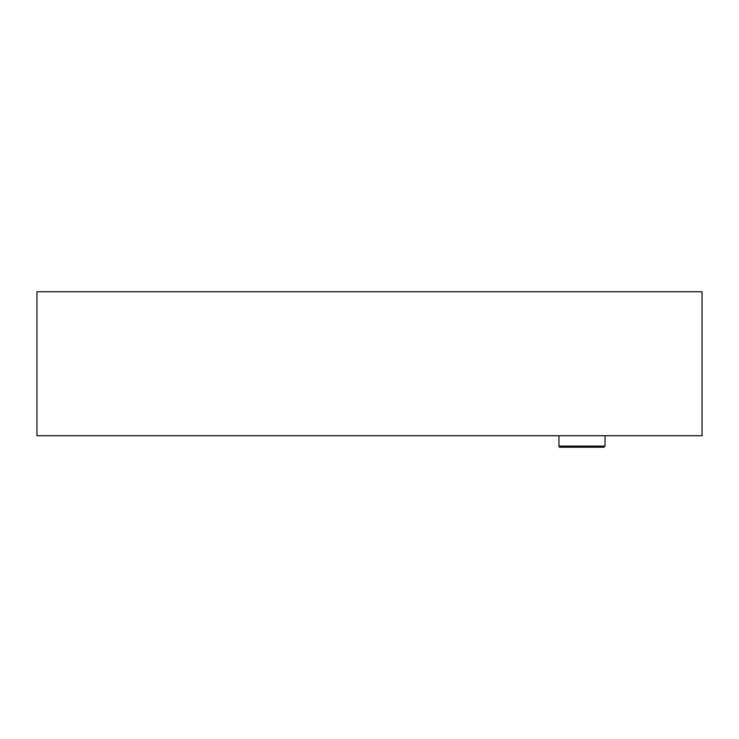 <?xml version="1.0" encoding="UTF-8"?>
<svg xmlns="http://www.w3.org/2000/svg" width="739" height="739" viewBox="0 0 739 739"><rect width="100%" height="100%" fill="white"/><g stroke="black" fill="none" stroke-linecap="round" stroke-linejoin="round"><path stroke-width="1.11" d="M581.99 447.243L603.865 447.243L605.019 446.088L558.952 446.088A1.155 1.155 0 0 0 560.107 447.243L581.99 447.243M36.95 435.724L702.05 435.724L702.05 291.757L36.95 291.757L36.95 435.724M558.952 435.724L558.952 446.088M605.019 435.724L605.019 446.088"/></g></svg>

